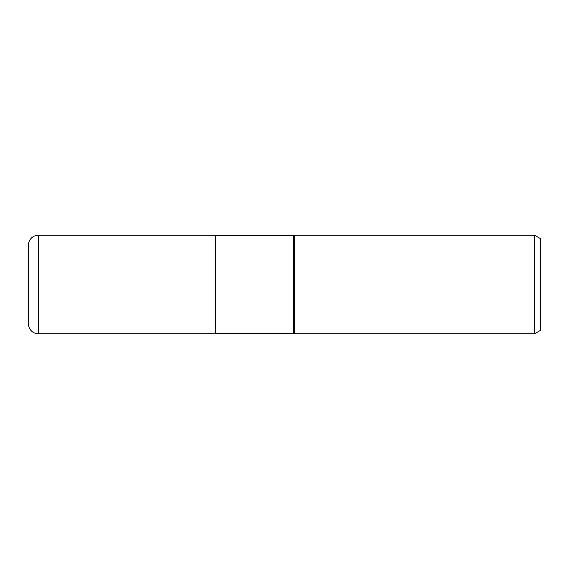<?xml version="1.0" encoding="UTF-8"?>
<svg xmlns="http://www.w3.org/2000/svg" width="569" height="569" viewBox="0 0 569 569"><rect width="100%" height="100%" fill="white"/><g stroke="black" fill="none" stroke-linecap="round" stroke-linejoin="round"><path stroke-width="0.85" d="M534.64 333.74L534.64 235.26L540.55 238.674L540.55 330.326L534.64 333.74L294.351 333.74L293.497 333.249L215.566 333.249M293.497 333.249L293.497 235.751L294.351 235.26L534.64 235.26M215.566 235.751L293.497 235.751M294.351 333.74L294.351 235.26L294.351 333.74M38.301 235.26A9.851 9.851 0 0 0 28.45 245.111L28.45 323.889A9.851 9.851 0 0 0 38.301 333.74L38.301 235.26L215.566 235.26L215.566 333.74L38.301 333.74M28.45 323.889L28.45 245.111"/></g></svg>

